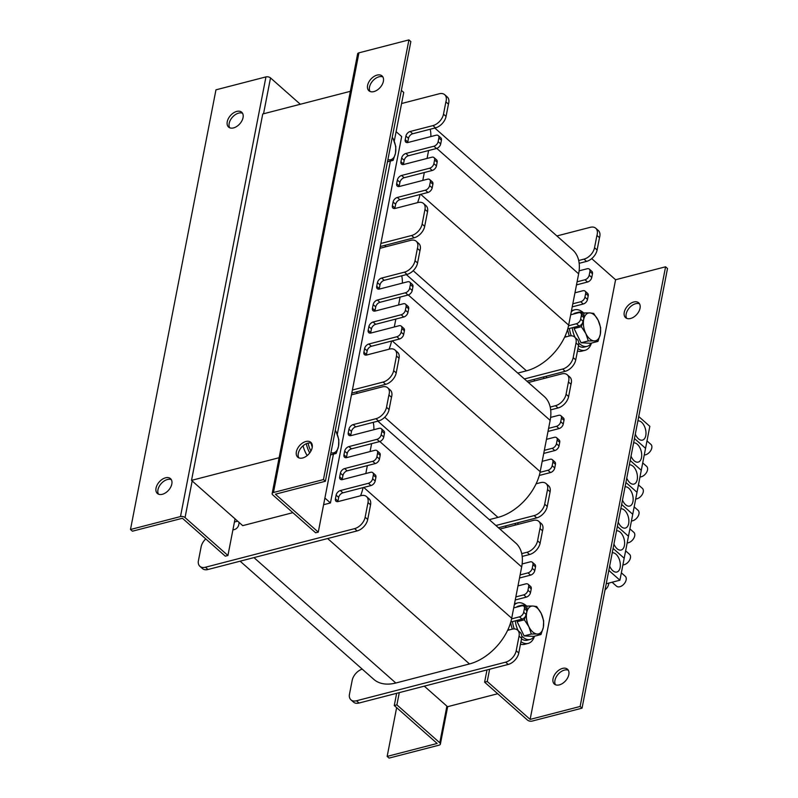 <?xml version="1.0" encoding="UTF-8"?>
<svg xmlns="http://www.w3.org/2000/svg" width="798" height="798" viewBox="0 0 798 798"><rect width="100%" height="100%" fill="white"/><g stroke="black" fill="none" stroke-linecap="round" stroke-linejoin="round"><path stroke-width="1.2" d="M505.663 527.578L506.002 525.822M396.107 131.65L401.663 136.558L330.442 502.949L324.896 498.042M534.151 381.025L534.49 379.259M350.332 91.321L262.741 113.984L191.52 480.376L279.12 457.713M497.683 693.741L447.548 706.709L424.287 686.15M292.866 512.665L242.732 525.643L191.52 480.376M517.762 373.085L526.461 370.831A44.01 27.74 -48.5 0 0 564.585 337.235L569.044 336.078A11.002 6.933 131.5 0 1 574.55 336.995A11.002 6.933 131.5 0 1 576.026 342.97L573.183 357.624A11.002 6.933 131.5 0 1 562.63 369.055L524.386 378.95M556.904 235.949L590.251 227.32A11.002 6.933 131.5 0 1 595.757 228.238A11.002 6.933 131.5 0 1 596.934 235.41L594.55 247.709A11.002 6.933 131.5 0 1 583.996 259.141L578.7 260.507A44.01 27.74 131.5 0 1 579.109 270.841L587.119 268.766A4.399 2.773 131.5 0 1 589.323 269.135A4.399 2.773 131.5 0 1 589.922 271.519L589.203 275.19A4.399 2.773 131.5 0 1 584.984 279.759L577.094 281.804L574.959 292.796L582.849 290.751A4.399 2.773 131.5 0 1 585.054 291.12A4.399 2.773 131.5 0 1 585.642 293.504L584.934 297.175A4.399 2.773 131.5 0 1 580.715 301.744L572.814 303.789L570.68 314.781L578.58 312.736A4.399 2.773 131.5 0 1 580.774 313.105A4.399 2.773 131.5 0 1 581.373 315.489L580.655 319.15A4.399 2.773 131.5 0 1 576.435 323.729L568.535 325.774A44.01 27.74 131.5 0 1 564.585 337.235M568.535 325.774A44.01 27.74 -48.5 0 0 568.675 325.115L570.68 314.781M572.814 303.789L574.959 292.796M577.094 281.804L578.64 273.824A44.01 27.74 -48.5 0 0 579.109 270.841M578.7 260.507A44.01 27.74 -48.5 0 0 572.705 249.924L434.83 128.039M574.55 336.995L577.104 339.26A11.002 6.933 131.5 0 1 578.59 345.235L575.737 359.888A11.002 6.933 131.5 0 1 565.193 371.319L526.949 381.215M580.774 313.105L583.338 315.37A4.399 2.773 131.5 0 1 583.937 317.754L583.218 321.414A4.399 2.773 131.5 0 1 578.999 325.993L567.767 328.896M585.054 291.12L587.607 293.385A4.399 2.773 131.5 0 1 588.206 295.769L587.498 299.44A4.399 2.773 131.5 0 1 583.268 304.008L572.216 306.871M589.323 269.135L591.887 271.4A4.399 2.773 131.5 0 1 592.475 273.784L591.767 277.455A4.399 2.773 131.5 0 1 587.547 282.023L576.495 284.886M595.757 228.238L598.32 230.502A11.002 6.933 131.5 0 1 599.498 237.674L597.104 249.974A11.002 6.933 131.5 0 1 586.56 261.405L579.168 263.31M599.498 237.674L596.934 235.41M401.584 103.521L439.199 93.785A11.002 6.933 131.5 0 1 444.705 94.703A11.002 6.933 131.5 0 1 445.883 101.875L443.498 114.174A11.002 6.933 131.5 0 1 432.945 125.605L410.142 131.5A4.399 2.773 -48.5 0 0 405.923 136.069L405.204 139.74A4.399 2.773 -48.5 0 0 405.803 142.124A4.399 2.773 -48.5 0 0 407.997 142.493L436.067 135.231A4.399 2.773 131.5 0 1 438.272 135.6L440.835 137.864A4.399 2.773 131.5 0 1 441.424 140.249L440.715 143.909A4.399 2.773 131.5 0 1 436.496 148.488L408.426 155.75A4.399 2.773 -48.5 0 0 404.207 160.318L403.489 163.989A4.399 2.773 -48.5 0 0 403.429 164.538M428.596 150.533L427.06 158.443M438.272 135.6A4.399 2.773 131.5 0 1 438.87 137.984L438.152 141.655A4.399 2.773 131.5 0 1 433.932 146.224L405.863 153.485A4.399 2.773 -48.5 0 0 401.643 158.054L400.935 161.725A4.399 2.773 -48.5 0 0 401.524 164.109A4.399 2.773 -48.5 0 0 403.728 164.478L431.798 157.216A4.399 2.773 131.5 0 1 434.002 157.585L436.556 159.839A4.399 2.773 131.5 0 1 437.154 162.233L436.446 165.894A4.399 2.773 131.5 0 1 432.217 170.473L404.157 177.735A4.399 2.773 -48.5 0 0 399.928 182.303L399.219 185.964A4.399 2.773 -48.5 0 0 399.15 186.523M424.327 172.508L422.79 180.428M434.002 157.585A4.399 2.773 131.5 0 1 434.591 159.969L433.883 163.63A4.399 2.773 131.5 0 1 429.663 168.208L401.594 175.47A4.399 2.773 -48.5 0 0 397.374 180.039L396.656 183.7A4.399 2.773 -48.5 0 0 397.254 186.094A4.399 2.773 -48.5 0 0 399.459 186.463L427.529 179.201A4.399 2.773 131.5 0 1 429.723 179.56L432.287 181.824A4.399 2.773 131.5 0 1 432.885 184.218L432.167 187.879A4.399 2.773 131.5 0 1 427.947 192.458L399.878 199.719A4.399 2.773 -48.5 0 0 395.658 204.288L394.95 207.949A4.399 2.773 -48.5 0 0 394.88 208.507M420.047 194.493A44.01 27.74 131.5 0 1 417.544 202.662M444.705 94.703L447.269 96.967A11.002 6.933 131.5 0 1 448.446 104.139L446.052 116.438A11.002 6.933 131.5 0 1 435.509 127.86L412.696 133.765A4.399 2.773 -48.5 0 0 408.476 138.333L407.768 142.004A4.399 2.773 -48.5 0 0 407.698 142.563M430.212 129.236A44.01 27.74 131.5 0 1 430.85 136.578M429.723 179.56A4.399 2.773 131.5 0 1 430.322 181.954L429.603 185.615A4.399 2.773 131.5 0 1 425.384 190.193L397.324 197.455A4.399 2.773 -48.5 0 0 393.095 202.024L392.387 205.684A4.399 2.773 -48.5 0 0 392.975 208.079A4.399 2.773 -48.5 0 0 395.18 208.448L417.992 202.542A11.002 6.933 131.5 0 1 423.499 203.46L426.052 205.724A11.002 6.933 131.5 0 1 427.538 211.699L424.686 226.353A11.002 6.933 131.5 0 1 414.142 237.784L380.277 246.542M423.499 203.46A11.002 6.933 131.5 0 1 424.975 209.435L422.132 224.088A11.002 6.933 131.5 0 1 411.578 235.52L380.875 243.46M445.883 101.875L448.446 104.139M240.118 561.184L373.783 679.347A44.01 27.74 -48.5 0 0 395.808 683.008L469.493 663.946A44.01 27.74 -48.5 0 0 507.618 630.34L512.067 629.193A11.002 6.933 131.5 0 1 517.573 630.111A11.002 6.933 131.5 0 1 519.059 636.086L516.206 650.739A11.002 6.933 131.5 0 1 505.653 662.17L356.467 700.774A11.002 6.933 131.5 0 1 350.96 699.856A11.002 6.933 131.5 0 1 349.325 695.038L352.177 680.385A11.002 6.933 131.5 0 1 362.202 669.113M499.927 529.064L533.273 520.436A11.002 6.933 131.5 0 1 538.78 521.353A11.002 6.933 131.5 0 1 539.967 528.525L537.573 540.825A11.002 6.933 131.5 0 1 527.019 552.256L521.722 553.622A44.01 27.74 131.5 0 1 522.131 563.957L530.151 561.882A4.399 2.773 131.5 0 1 532.346 562.251A4.399 2.773 131.5 0 1 532.944 564.635L532.226 568.306A4.399 2.773 131.5 0 1 528.007 572.874L520.116 574.919L517.982 585.912L525.872 583.867A4.399 2.773 131.5 0 1 528.077 584.236A4.399 2.773 131.5 0 1 528.665 586.62L527.957 590.281A4.399 2.773 131.5 0 1 523.737 594.859L515.847 596.904L513.703 607.886L521.603 605.852A4.399 2.773 131.5 0 1 523.807 606.211A4.399 2.773 131.5 0 1 524.396 608.605L523.688 612.265A4.399 2.773 131.5 0 1 519.468 616.844L511.568 618.889A44.01 27.74 131.5 0 1 507.618 630.34M511.568 618.889A44.01 27.74 -48.5 0 0 511.698 618.231L513.703 607.886M515.847 596.904L517.982 585.912M520.116 574.919L521.663 566.939A44.01 27.74 -48.5 0 0 522.131 563.957M521.722 553.622A44.01 27.74 -48.5 0 0 515.737 543.039L377.863 421.154M517.573 630.111L520.136 632.375A11.002 6.933 131.5 0 1 521.613 638.35L518.77 653.003A11.002 6.933 131.5 0 1 508.216 664.435L359.03 703.038A11.002 6.933 131.5 0 1 353.524 702.12L350.96 699.856M523.807 606.211L526.361 608.475A4.399 2.773 131.5 0 1 526.959 610.869L526.241 614.53A4.399 2.773 131.5 0 1 522.022 619.108L510.79 622.011M528.077 584.236L530.64 586.49A4.399 2.773 131.5 0 1 531.229 588.884L530.52 592.545A4.399 2.773 131.5 0 1 526.301 597.123L515.249 599.976M532.346 562.251L534.909 564.515A4.399 2.773 131.5 0 1 535.508 566.899L534.79 570.56A4.399 2.773 131.5 0 1 530.57 575.139L519.518 578.001M538.78 521.353L541.343 523.618A11.002 6.933 131.5 0 1 542.52 530.79L540.136 543.089A11.002 6.933 131.5 0 1 529.583 554.51L522.191 556.425M542.52 530.79L539.967 528.525M330.442 502.949L323.599 504.715M351.449 394.86L382.222 386.9A11.002 6.933 131.5 0 1 387.728 387.818A11.002 6.933 131.5 0 1 388.915 394.99L386.521 407.289A11.002 6.933 131.5 0 1 375.968 418.711L353.165 424.616A4.399 2.773 -48.5 0 0 348.945 429.184L348.227 432.855A4.399 2.773 -48.5 0 0 348.826 435.239A4.399 2.773 -48.5 0 0 351.03 435.608L379.09 428.346A4.399 2.773 131.5 0 1 381.294 428.706L383.858 430.97A4.399 2.773 131.5 0 1 384.446 433.364L383.738 437.025A4.399 2.773 131.5 0 1 379.519 441.603L351.449 448.865A4.399 2.773 -48.5 0 0 347.23 453.434L346.522 457.094A4.399 2.773 -48.5 0 0 346.452 457.653M371.629 443.638L370.082 451.548M381.294 428.706A4.399 2.773 131.5 0 1 381.893 431.1L381.175 434.76A4.399 2.773 131.5 0 1 376.955 439.339L348.886 446.601A4.399 2.773 -48.5 0 0 344.666 451.169L343.958 454.83A4.399 2.773 -48.5 0 0 344.546 457.224A4.399 2.773 -48.5 0 0 346.751 457.593L374.821 450.331A4.399 2.773 131.5 0 1 377.025 450.69L379.589 452.955A4.399 2.773 131.5 0 1 380.177 455.349L379.469 459.01A4.399 2.773 131.5 0 1 375.25 463.578L347.18 470.85A4.399 2.773 -48.5 0 0 342.96 475.418L342.242 479.079A4.399 2.773 -48.5 0 0 342.172 479.638M367.349 465.623L365.813 473.533M377.025 450.69A4.399 2.773 131.5 0 1 377.614 453.084L376.905 456.745A4.399 2.773 131.5 0 1 372.686 461.324L344.616 468.586A4.399 2.773 -48.5 0 0 340.397 473.154L339.689 476.815A4.399 2.773 -48.5 0 0 340.277 479.209A4.399 2.773 -48.5 0 0 342.482 479.578L370.551 472.306A4.399 2.773 131.5 0 1 372.756 472.675L375.309 474.94A4.399 2.773 131.5 0 1 375.908 477.334L375.19 480.995A4.399 2.773 131.5 0 1 370.97 485.563L342.901 492.825A4.399 2.773 -48.5 0 0 338.681 497.403L337.973 501.064A4.399 2.773 -48.5 0 0 337.903 501.623M363.07 487.608A44.01 27.74 131.5 0 1 360.566 495.767M237.674 521.174L234.432 522.022M387.728 387.818L390.292 390.082A11.002 6.933 131.5 0 1 391.469 397.254L389.085 409.544A11.002 6.933 131.5 0 1 378.531 420.975L355.728 426.88A4.399 2.773 -48.5 0 0 351.499 431.449L350.791 435.11A4.399 2.773 -48.5 0 0 350.721 435.668M373.235 422.351A44.01 27.74 131.5 0 1 373.873 429.693M372.756 472.675A4.399 2.773 131.5 0 1 373.344 475.069L372.636 478.73A4.399 2.773 131.5 0 1 368.417 483.299L340.347 490.571A4.399 2.773 -48.5 0 0 336.128 495.139L335.409 498.8A4.399 2.773 -48.5 0 0 336.008 501.194A4.399 2.773 -48.5 0 0 338.212 501.553L361.015 495.658A11.002 6.933 131.5 0 1 366.521 496.575L369.085 498.84A11.002 6.933 131.5 0 1 370.561 504.805L367.718 519.468A11.002 6.933 131.5 0 1 357.165 530.899L207.979 569.503A11.002 6.933 131.5 0 1 202.473 568.585L199.909 566.321A11.002 6.933 131.5 0 1 198.273 561.503L201.126 546.849A11.002 6.933 131.5 0 1 205.754 538.899M232.896 529.932L234.482 529.523A4.399 2.773 -48.5 0 0 238.702 524.944L239.171 522.5M366.521 496.575A11.002 6.933 131.5 0 1 368.008 502.55L365.155 517.204A11.002 6.933 131.5 0 1 354.601 528.635L205.415 567.238A11.002 6.933 131.5 0 1 199.909 566.321M388.915 394.99L391.469 397.254M489.274 519.648L497.982 517.393A44.01 27.74 -48.5 0 0 536.106 483.788L540.555 482.64A11.002 6.933 131.5 0 1 546.061 483.548A11.002 6.933 131.5 0 1 547.538 489.523L544.695 504.186A11.002 6.933 131.5 0 1 534.141 515.608L495.907 525.503M528.416 382.511L561.762 373.883A11.002 6.933 131.5 0 1 567.268 374.801A11.002 6.933 131.5 0 1 568.445 381.973L566.061 394.262A11.002 6.933 131.5 0 1 555.508 405.693L550.211 407.06A44.01 27.74 131.5 0 1 550.62 417.394L558.63 415.329A4.399 2.773 131.5 0 1 560.834 415.688A4.399 2.773 131.5 0 1 561.433 418.082L560.715 421.743A4.399 2.773 131.5 0 1 556.495 426.312L548.605 428.356L546.47 439.349L554.361 437.304A4.399 2.773 131.5 0 1 556.565 437.673A4.399 2.773 131.5 0 1 557.154 440.067L556.445 443.728A4.399 2.773 131.5 0 1 552.226 448.296L544.326 450.341L542.191 461.334L550.091 459.289A4.399 2.773 131.5 0 1 552.286 459.658A4.399 2.773 131.5 0 1 552.884 462.052L552.176 465.713A4.399 2.773 131.5 0 1 547.947 470.281L540.056 472.326A44.01 27.74 131.5 0 1 536.106 483.788M540.056 472.326A44.01 27.74 -48.5 0 0 540.186 471.678L542.191 461.334M544.326 450.341L546.47 439.349M548.605 428.356L550.151 420.376A44.01 27.74 -48.5 0 0 550.62 417.394M550.211 407.06A44.01 27.74 -48.5 0 0 544.226 396.486L406.342 274.592M546.061 483.548L548.615 485.812A11.002 6.933 131.5 0 1 550.101 491.787L547.258 506.451A11.002 6.933 131.5 0 1 536.705 517.872L498.461 527.767M552.286 459.658L554.849 461.922A4.399 2.773 131.5 0 1 555.448 464.306L554.73 467.977A4.399 2.773 131.5 0 1 550.51 472.546L539.278 475.458M556.565 437.673L559.129 439.937A4.399 2.773 131.5 0 1 559.717 442.331L559.009 445.992A4.399 2.773 131.5 0 1 554.79 450.561L543.727 453.424M560.834 415.688L563.398 417.953A4.399 2.773 131.5 0 1 563.986 420.346L563.278 424.007A4.399 2.773 131.5 0 1 559.059 428.576L548.007 431.439M567.268 374.801L569.832 377.055A11.002 6.933 131.5 0 1 571.009 384.227L568.625 396.526A11.002 6.933 131.5 0 1 558.071 407.958L550.68 409.873M571.009 384.227L568.445 381.973M379.938 248.308L410.711 240.338A11.002 6.933 131.5 0 1 416.217 241.255A11.002 6.933 131.5 0 1 417.394 248.427L415.01 260.727A11.002 6.933 131.5 0 1 404.456 272.158L381.653 278.063A4.399 2.773 -48.5 0 0 377.434 282.632L376.716 286.292A4.399 2.773 -48.5 0 0 377.314 288.686A4.399 2.773 -48.5 0 0 379.519 289.046L407.579 281.784A4.399 2.773 131.5 0 1 409.783 282.153L412.347 284.417A4.399 2.773 131.5 0 1 412.935 286.811L412.227 290.472A4.399 2.773 131.5 0 1 408.007 295.041L379.938 302.302A4.399 2.773 -48.5 0 0 375.718 306.881L375.01 310.542A4.399 2.773 -48.5 0 0 374.94 311.1M400.107 297.085L398.571 304.996M409.783 282.153A4.399 2.773 131.5 0 1 410.381 284.547L409.663 288.208A4.399 2.773 131.5 0 1 405.444 292.776L377.374 300.038A4.399 2.773 -48.5 0 0 373.155 304.617L372.447 308.277A4.399 2.773 -48.5 0 0 373.035 310.671A4.399 2.773 -48.5 0 0 375.24 311.03L403.309 303.769A4.399 2.773 131.5 0 1 405.514 304.138L408.077 306.402A4.399 2.773 131.5 0 1 408.666 308.786L407.958 312.457A4.399 2.773 131.5 0 1 403.728 317.025L375.668 324.287A4.399 2.773 -48.5 0 0 371.449 328.856L370.731 332.527A4.399 2.773 -48.5 0 0 370.661 333.085M395.838 319.07L394.302 326.981M405.514 304.138A4.399 2.773 131.5 0 1 406.102 306.532L405.394 310.193A4.399 2.773 131.5 0 1 401.175 314.761L373.105 322.023A4.399 2.773 -48.5 0 0 368.885 326.601L368.167 330.262A4.399 2.773 -48.5 0 0 368.766 332.646A4.399 2.773 -48.5 0 0 370.97 333.015L399.04 325.754A4.399 2.773 131.5 0 1 401.234 326.123L403.798 328.387A4.399 2.773 131.5 0 1 404.396 330.771L403.678 334.442A4.399 2.773 131.5 0 1 399.459 339.01L371.389 346.272A4.399 2.773 -48.5 0 0 367.17 350.841L366.462 354.512A4.399 2.773 -48.5 0 0 366.392 355.07M391.559 341.055A44.01 27.74 131.5 0 1 389.055 349.215M416.217 241.255L418.78 243.52A11.002 6.933 131.5 0 1 419.957 250.692L417.563 262.991A11.002 6.933 131.5 0 1 407.02 274.422L384.207 280.317A4.399 2.773 -48.5 0 0 379.988 284.896L379.279 288.557A4.399 2.773 -48.5 0 0 379.21 289.115M401.723 275.789A44.01 27.74 131.5 0 1 402.362 283.14M401.234 326.123A4.399 2.773 131.5 0 1 401.833 328.507L401.125 332.177A4.399 2.773 131.5 0 1 396.895 336.746L368.836 344.008A4.399 2.773 -48.5 0 0 364.606 348.576L363.898 352.247A4.399 2.773 -48.5 0 0 364.496 354.631A4.399 2.773 -48.5 0 0 366.691 355L389.504 349.095A11.002 6.933 131.5 0 1 395.01 350.013L397.564 352.277A11.002 6.933 131.5 0 1 399.05 358.252L396.207 372.905A11.002 6.933 131.5 0 1 385.653 384.337L351.788 393.095M395.01 350.013A11.002 6.933 131.5 0 1 396.486 355.988L393.643 370.641A11.002 6.933 131.5 0 1 383.09 382.072L352.387 390.023M417.394 248.427L419.957 250.692M439.07 745.162A3.302 1.746 -169 0 0 440.386 744.095A3.302 1.746 -169 0 0 439.778 742.788L396.895 704.873L394.272 705.552L437.154 743.467L387.16 756.404L389.075 758.1L439.07 745.162M396.636 707.646L387.16 756.404M396.895 704.873L399.279 692.624M396.646 693.302L394.272 705.552M639.527 303.839A9.905 6.244 -48.5 0 0 629.393 307.809A9.905 6.244 -48.5 0 0 626.689 318.362M630.55 318.492A9.905 6.244 131.5 0 1 625.592 317.664A9.905 6.244 131.5 0 1 627.477 306.113A9.905 6.244 131.5 0 1 638.709 302.831A9.905 6.244 131.5 0 1 638.909 311.37A9.905 6.244 131.5 0 1 630.55 318.492M568.306 670.23A9.905 6.244 -48.5 0 0 558.171 674.2A9.905 6.244 -48.5 0 0 555.468 684.754M559.328 684.884A9.905 6.244 131.5 0 1 554.371 684.056A9.905 6.244 131.5 0 1 556.256 672.505A9.905 6.244 131.5 0 1 567.488 669.223A9.905 6.244 131.5 0 1 567.687 677.761A9.905 6.244 131.5 0 1 559.328 684.884M486.989 669.921L484.615 682.18L527.488 720.085A3.302 1.746 -169 0 0 532.047 721.103L582.041 708.165L667.507 268.497L665.582 266.801L615.587 279.739L530.131 719.407L580.126 706.469L665.582 266.801M591.697 258.622L615.587 279.739L530.131 719.407L487.239 681.492L489.623 669.243M580.126 706.469L582.041 708.165M543.967 376.806L543.628 378.571M515.478 523.368L515.139 525.134M517.772 524.446L518.111 522.69M546.261 377.893L546.6 376.127M484.615 682.18L487.239 681.492M305.873 441.494A9.905 6.244 131.5 0 1 310.831 442.321A9.905 6.244 131.5 0 1 308.946 453.872A9.905 6.244 131.5 0 1 297.714 457.154A9.905 6.244 131.5 0 1 297.514 448.616A9.905 6.244 131.5 0 1 305.873 441.494M311.649 443.329A9.905 6.244 -48.5 0 0 307.789 443.189A9.905 6.244 -48.5 0 0 299.918 449.454A9.905 6.244 -48.5 0 0 298.811 457.853M377.095 75.102A9.905 6.244 131.5 0 1 382.052 75.93A9.905 6.244 131.5 0 1 380.167 87.481A9.905 6.244 131.5 0 1 368.925 90.763A9.905 6.244 131.5 0 1 368.736 82.224A9.905 6.244 131.5 0 1 377.095 75.102M382.87 76.937A9.905 6.244 -48.5 0 0 379.01 76.798A9.905 6.244 -48.5 0 0 371.14 83.062A9.905 6.244 -48.5 0 0 370.033 91.461M272.148 493.573L357.614 53.905A3.302 1.746 11 0 1 358.93 52.838L408.925 39.9L323.459 479.568L273.465 492.506A3.302 1.746 -169 0 0 272.148 493.573A3.302 1.746 -169 0 0 272.756 494.89L315.639 532.795L318.272 532.116L275.39 494.201L325.385 481.264L323.459 479.568M408.925 39.9L410.84 41.596L325.385 481.264M401.364 90.354L403.728 92.448L394.242 141.246M390.402 161.046L337.275 434.361M333.424 454.162L318.272 532.116M233.545 127.909A9.905 6.244 131.5 0 1 228.587 127.082A9.905 6.244 131.5 0 1 230.472 115.53A9.905 6.244 131.5 0 1 241.704 112.239A9.905 6.244 131.5 0 1 241.904 120.787A9.905 6.244 131.5 0 1 233.545 127.909M242.532 113.246A9.905 6.244 -48.5 0 0 232.398 117.226A9.905 6.244 -48.5 0 0 229.694 127.77M162.333 494.301A9.905 6.244 131.5 0 1 157.376 493.473A9.905 6.244 131.5 0 1 159.251 481.922A9.905 6.244 131.5 0 1 170.493 478.63A9.905 6.244 131.5 0 1 170.682 487.179A9.905 6.244 131.5 0 1 162.333 494.301M171.311 479.638A9.905 6.244 -48.5 0 0 161.176 483.618A9.905 6.244 -48.5 0 0 158.473 494.161M235.051 518.85L227.929 555.498L185.046 517.583A3.302 1.746 -169 0 0 180.488 516.565L130.493 529.503L215.959 89.835L265.953 76.897A3.302 1.746 11 0 1 270.512 77.915L300.317 104.259M227.929 555.498L225.295 556.176L182.413 518.261L132.418 531.199L130.493 529.503M591.468 343.08A20.908 11.86 -104.5 0 1 585.134 350.282L581.622 351.19A20.908 11.86 -104.5 0 1 577.463 351.01M565.812 336.916A20.908 11.86 -104.5 0 1 565.363 335.549M571.258 311.809A20.908 11.86 -104.5 0 1 574.65 309.804A20.908 11.86 -104.5 0 1 583.697 313.016M585.134 350.282A20.908 11.86 -104.5 0 1 577.942 348.576M569.323 336.008A20.908 11.86 -104.5 0 1 567.647 329.295M534.5 636.196A20.908 11.86 -104.5 0 1 528.156 643.397L524.645 644.305A20.908 11.86 -104.5 0 1 520.495 644.126M508.835 630.031A20.908 11.86 -104.5 0 1 508.386 628.664M514.281 604.924A20.908 11.86 -104.5 0 1 517.683 602.919A20.908 11.86 -104.5 0 1 526.72 606.131M528.156 643.397A20.908 11.86 -104.5 0 1 520.964 641.682M512.346 629.123A20.908 11.86 -104.5 0 1 510.67 622.41M307.19 455.568A20.908 11.86 -104.5 0 1 303.06 445.783M309.694 452.955A20.908 11.86 -104.5 0 1 306.292 443.718M312.257 447.089A17.606 9.995 -104.5 0 1 311.05 443.119M310.921 451.06A17.606 9.995 -104.5 0 1 308.088 443.119M576.076 313.385A17.606 9.995 -104.5 0 1 578.291 312.267A17.606 9.995 -104.5 0 1 583.368 313.105M591.148 343.17A17.606 9.995 -104.5 0 1 587.109 346.362A17.606 9.995 -104.5 0 1 578.75 342.891M575.129 337.504A17.606 9.995 -104.5 0 1 572.256 327.739M573.273 314.103A17.606 9.995 -104.5 0 1 575.478 312.996L578.291 312.267M587.109 346.362L584.306 347.08A17.606 9.995 -104.5 0 1 578.48 345.803M571.258 335.808A17.606 9.995 -104.5 0 1 569.453 328.457M519.109 606.49A17.606 9.995 -104.5 0 1 521.313 605.383A17.606 9.995 -104.5 0 1 526.391 606.221M534.171 636.275A17.606 9.995 -104.5 0 1 530.131 639.467A17.606 9.995 -104.5 0 1 521.772 636.006M518.151 630.62A17.606 9.995 -104.5 0 1 515.289 620.844M516.296 607.218A17.606 9.995 -104.5 0 1 518.51 606.111L521.313 605.383M530.131 639.467L527.328 640.196A17.606 9.995 -104.5 0 1 521.503 638.919M514.281 628.914A17.606 9.995 -104.5 0 1 512.476 621.572M387.918 159.57A14.304 8.12 75.5 0 0 389.334 159.829L387.868 159.79M392.257 137.206L393.344 139.201A14.304 8.12 75.5 0 0 392.257 137.246M395.499 153.196L393.145 160.338L389.334 159.829A14.304 8.12 75.5 0 0 395.499 153.196A14.304 8.12 75.5 0 0 393.344 139.201L395.818 146.583L395.499 153.196M387.479 161.804L393.145 160.338M528.855 626.659L524.346 619.807L526.7 612.665A14.304 8.12 75.5 0 0 528.855 626.659A14.304 8.12 75.5 0 0 537.174 634.011L531.328 634.031L528.855 626.659M527.019 606.051L532.865 606.031A14.304 8.12 75.5 0 0 526.7 612.665L527.019 606.051L524.386 606.729M536.675 606.54L541.184 613.383A14.304 8.12 75.5 0 0 532.865 606.031L536.675 606.54M543.338 627.378L540.984 634.52L537.174 634.011A14.304 8.12 75.5 0 0 543.338 627.378A14.304 8.12 75.5 0 0 541.184 613.383L543.657 620.764L543.338 627.378M531.328 634.031L524.106 635.906L533.762 636.385L540.984 634.52M524.106 635.906L517.114 621.672L524.346 619.807M517.114 621.672L517.383 620.305M520.765 629.093A12.549 7.122 -104.5 0 1 519.907 627.358M585.832 333.544L581.323 326.691L583.677 319.549A14.304 8.12 75.5 0 0 585.832 333.544A14.304 8.12 75.5 0 0 594.151 340.896L588.306 340.926L585.832 333.544M583.996 312.946L589.842 312.916A14.304 8.12 75.5 0 0 583.677 319.549L583.996 312.946L581.363 313.624M593.652 313.424L598.161 320.277A14.304 8.12 75.5 0 0 589.842 312.916L593.652 313.424M600.315 334.262L597.961 341.404L594.151 340.896A14.304 8.12 75.5 0 0 600.315 334.262A14.304 8.12 75.5 0 0 598.161 320.277L600.635 327.649L600.315 334.262M588.306 340.926L581.074 342.791L590.739 343.27L597.961 341.404M581.074 342.791L574.091 328.557L581.323 326.691M574.091 328.557L574.361 327.19M577.742 335.988A12.549 7.122 -104.5 0 1 576.884 334.242M330.941 452.675A14.304 8.12 75.5 0 0 332.357 452.945L330.901 452.895M335.29 430.312L336.367 432.317A14.304 8.12 75.5 0 0 335.28 430.361M338.522 446.311L336.167 453.444L332.357 452.945A14.304 8.12 75.5 0 0 338.522 446.311A14.304 8.12 75.5 0 0 336.367 432.317L338.841 439.698L338.522 446.311M330.502 454.91L336.167 453.444M625.622 550.839L629.532 554.301A6.603 4.16 131.5 0 1 630.43 557.882A6.603 4.16 131.5 0 1 622.889 564.904M616.515 530.79A9.905 5.616 -104.5 0 1 624.166 539.358A9.905 5.616 -104.5 0 1 621.123 550.041A9.905 5.616 -104.5 0 1 617.044 548.695A9.905 5.616 -104.5 0 1 613.941 544.066M638.729 416.526L649.831 426.332L645.552 448.316L634.46 438.511L645.552 448.316L641.283 470.301L630.181 460.486L641.283 470.301L637.004 492.286L625.911 482.471L637.004 492.286L632.734 514.271L621.642 504.456L632.734 514.271L628.465 536.246L617.363 526.441L628.465 536.246L619.916 580.216L606.221 583.757M613.093 548.425L624.186 558.231L613.093 548.425M629.901 528.855L633.812 532.316A6.603 4.16 131.5 0 1 634.699 535.897A6.603 4.16 131.5 0 1 627.168 542.919M620.794 508.815A9.905 5.616 -104.5 0 1 628.435 517.373A9.905 5.616 -104.5 0 1 625.403 528.057A9.905 5.616 -104.5 0 1 621.313 526.71A9.905 5.616 -104.5 0 1 618.211 522.091M634.171 506.88L638.081 510.331A6.603 4.16 131.5 0 1 638.969 513.912A6.603 4.16 131.5 0 1 631.437 520.944M625.063 486.83A9.905 5.616 -104.5 0 1 632.704 495.388A9.905 5.616 -104.5 0 1 629.672 506.072A9.905 5.616 -104.5 0 1 625.592 504.725A9.905 5.616 -104.5 0 1 622.49 500.107M638.44 484.895L642.36 488.346A6.603 4.16 131.5 0 1 643.248 491.937A6.603 4.16 131.5 0 1 635.707 498.959M629.343 464.845A9.905 5.616 -104.5 0 1 636.984 473.404A9.905 5.616 -104.5 0 1 633.941 484.087A9.905 5.616 -104.5 0 1 629.861 482.74A9.905 5.616 -104.5 0 1 626.759 478.122M642.719 462.91L646.629 466.361A6.603 4.16 131.5 0 1 647.517 469.952A6.603 4.16 131.5 0 1 639.986 476.975M633.612 442.86A9.905 5.616 -104.5 0 1 641.253 451.419A9.905 5.616 -104.5 0 1 638.22 462.102A9.905 5.616 -104.5 0 1 634.131 460.765A9.905 5.616 -104.5 0 1 631.028 456.137M608.714 583.119A6.603 4.16 131.5 0 1 608.615 584.405A6.603 4.16 131.5 0 1 605.034 589.862M621.353 572.824L625.263 576.286A6.603 4.16 131.5 0 1 626.151 579.867A6.603 4.16 131.5 0 1 622.011 585.732A6.603 4.16 131.5 0 1 616.515 586.171L612.076 582.251M612.246 552.775A9.905 5.616 -104.5 0 1 619.886 561.333A9.905 5.616 -104.5 0 1 616.854 572.026A9.905 5.616 -104.5 0 1 612.764 570.68A9.905 5.616 -104.5 0 1 609.662 566.051M608.824 570.41L619.916 580.216M646.988 440.925L650.899 444.386A6.603 4.16 131.5 0 1 651.796 447.967A6.603 4.16 131.5 0 1 644.255 454.99M637.881 420.875A9.905 5.616 -104.5 0 1 645.532 429.434A9.905 5.616 -104.5 0 1 642.49 440.117A9.905 5.616 -104.5 0 1 638.41 438.78A9.905 5.616 -104.5 0 1 635.308 434.152M384.606 245.425L386.072 246.722M413.194 270.702L526.461 370.831M565.193 371.319L562.63 369.055M575.737 359.888L573.183 357.624M578.59 345.235L576.026 342.97M578.999 325.993L576.435 323.729M583.218 321.414L580.655 319.15M583.937 317.754L581.373 315.489M583.268 304.008L580.715 301.744M587.498 299.44L584.934 297.175M588.206 295.769L585.642 293.504M587.547 282.023L584.984 279.759M591.767 277.455L589.203 275.19M592.475 273.784L589.922 271.519M586.56 261.405L583.996 259.141M597.104 249.974L594.55 247.709M420.726 194.323L568.675 325.115M436.775 148.398L578.64 273.824M411.578 235.52L414.142 237.784M422.132 224.088L424.686 226.353M424.975 209.435L427.538 211.699M392.387 205.684L394.95 207.949M393.095 202.024L395.658 204.288M397.324 197.455L399.878 199.719M425.384 190.193L427.947 192.458M429.603 185.615L432.167 187.879M430.322 181.954L432.885 184.218M396.656 183.7L399.219 185.964M397.374 180.039L399.928 182.303M401.594 175.47L404.157 177.735M429.663 168.208L432.217 170.473M433.883 163.63L436.446 165.894M434.591 159.969L437.154 162.233M400.935 161.725L403.489 163.989M401.643 158.054L404.207 160.318M405.863 153.485L408.426 155.75M433.932 146.224L436.496 148.488M438.152 141.655L440.715 143.909M438.87 137.984L441.424 140.249M405.204 139.74L407.768 142.004M405.923 136.069L408.476 138.333M410.142 131.5L412.696 133.765M432.945 125.605L435.509 127.86M443.498 114.174L446.052 116.438M253.954 557.603L395.808 683.008M327.629 538.54L469.493 663.946M359.03 703.038L356.467 700.774M508.216 664.435L505.653 662.17M518.77 653.003L516.206 650.739M521.613 638.35L519.059 636.086M522.022 619.108L519.468 616.844M526.241 614.53L523.688 612.265M526.959 610.869L524.396 608.605M526.301 597.123L523.737 594.859M530.52 592.545L527.957 590.281M531.229 588.884L528.665 586.62M530.57 575.139L528.007 572.874M534.79 570.56L532.226 568.306M535.508 566.899L532.944 564.635M529.583 554.51L527.019 552.256M540.136 543.089L537.573 540.825M363.748 487.438L511.698 618.231M379.798 441.513L521.663 566.939M205.415 567.238L207.979 569.503M354.601 528.635L357.165 530.899M365.155 517.204L367.718 519.468M368.008 502.55L370.561 504.805M335.409 498.8L337.973 501.064M336.128 495.139L338.681 497.403M340.347 490.571L342.901 492.825M368.417 483.299L370.97 485.563M372.636 478.73L375.19 480.995M373.344 475.069L375.908 477.334M339.689 476.815L342.242 479.079M340.397 473.154L342.96 475.418M344.616 468.586L347.18 470.85M372.686 461.324L375.25 463.578M376.905 456.745L379.469 459.01M377.614 453.084L380.177 455.349M343.958 454.83L346.522 457.094M344.666 451.169L347.23 453.434M348.886 446.601L351.449 448.865M376.955 439.339L379.519 441.603M381.175 434.76L383.738 437.025M381.893 431.1L384.446 433.364M348.227 432.855L350.791 435.11M348.945 429.184L351.499 431.449M353.165 424.616L355.728 426.88M375.968 418.711L378.531 420.975M386.521 407.289L389.085 409.544M356.117 391.978L357.584 393.274M384.706 417.254L497.982 517.393M536.705 517.872L534.141 515.608M547.258 506.451L544.695 504.186M550.101 491.787L547.538 489.523M550.51 472.546L547.947 470.281M554.73 467.977L552.176 465.713M555.448 464.306L552.884 462.052M554.79 450.561L552.226 448.296M559.009 445.992L556.445 443.728M559.717 442.331L557.154 440.067M559.059 428.576L556.495 426.312M563.278 424.007L560.715 421.743M563.986 420.346L561.433 418.082M558.071 407.958L555.508 405.693M568.625 396.526L566.061 394.262M392.237 340.876L540.186 471.678M408.287 294.961L550.151 420.376M383.09 382.072L385.653 384.337M393.643 370.641L396.207 372.905M396.486 355.988L399.05 358.252M363.898 352.247L366.462 354.512M364.606 348.576L367.17 350.841M368.836 344.008L371.389 346.272M396.895 336.746L399.459 339.01M401.125 332.177L403.678 334.442M401.833 328.507L404.396 330.771M368.167 330.262L370.731 332.527M368.885 326.601L371.449 328.856M373.105 322.023L375.668 324.287M401.175 314.761L403.728 317.025M405.394 310.193L407.958 312.457M406.102 306.532L408.666 308.786M372.447 308.277L375.01 310.542M373.155 304.617L375.718 306.881M377.374 300.038L379.938 302.302M405.444 292.776L408.007 295.041M409.663 288.208L412.227 290.472M410.381 284.547L412.935 286.811M376.716 286.292L379.279 288.557M377.434 282.632L379.988 284.896M381.653 278.063L384.207 280.317M404.456 272.158L407.02 274.422M415.01 260.727L417.563 262.991M439.778 742.788L446.9 706.14M358.93 52.838L273.465 492.506M180.488 516.565L265.953 76.897M270.512 77.915L263.539 113.785M192.168 480.945L185.046 517.583M440.386 744.095L447.668 706.679M574.65 309.804L571.488 310.621M517.683 602.919L514.51 603.737"/></g></svg>

